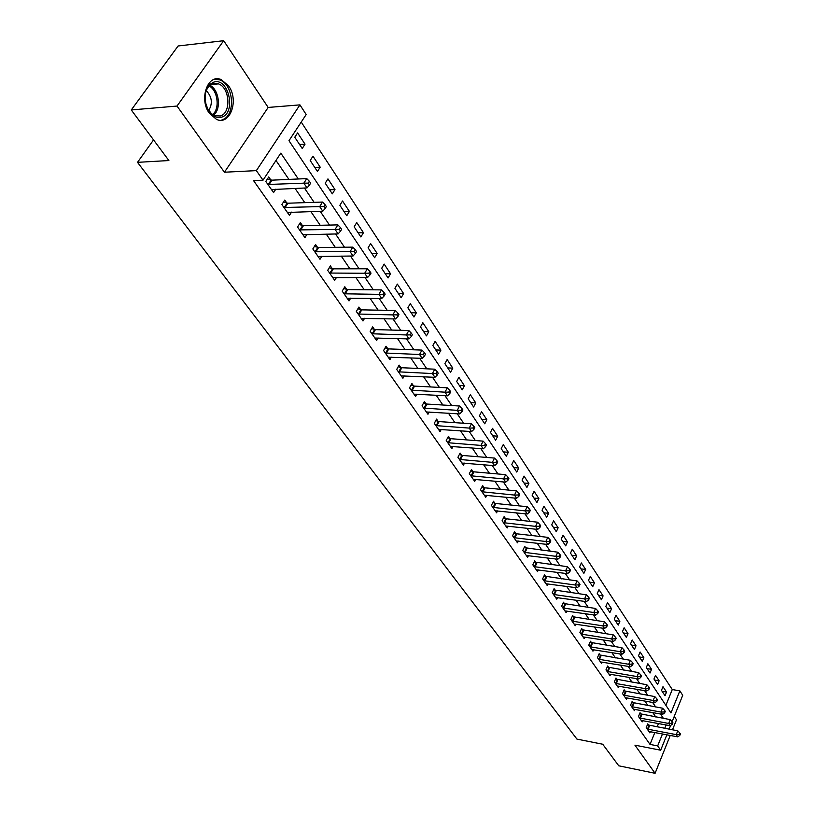 <?xml version="1.0" encoding="UTF-8"?>
<svg xmlns="http://www.w3.org/2000/svg" width="814" height="814" viewBox="0 0 814 814"><rect width="100%" height="100%" fill="white"/><g stroke="black" fill="none" stroke-linecap="round" stroke-linejoin="round"><path stroke-width="1.22" d="M228.632 85.948L221.316 79.66C207.824 73.148 198.565 99.186 209.463 113.411L216.544 119.414C230.108 125.834 239.235 100.254 228.632 85.948M665.883 705.321L672.272 689.56L679.853 690.852L682.722 695.288L672.14 721.662M672.476 729.832L676.495 719.81L674.236 716.432M666.87 734.798L660.683 750.213L634.93 745.156L655.087 773.3L618.762 765.801L602.716 744.23L576.933 739.102L137.515 162.342L168.885 160.541L131.278 109.951L178.103 45.981L223.677 40.7L177.014 106.054L224.43 172.222L256.359 170.625L299.928 104.874L306.186 114.52L288.97 140.71L670.96 712.922L679.853 690.852M224.43 172.222L268.172 107.438L223.677 40.7M268.172 107.438L299.928 104.874M672.272 689.56L301.221 122.059M655.087 773.3L670.237 735.429M131.278 109.951L177.014 106.054M294.76 137.251L302.218 148.494L305.026 144.17L297.598 132.916L294.76 137.251M310.195 160.511L317.45 171.469L320.197 167.165L312.963 156.196L310.195 160.511M325.224 183.191L332.305 193.864L334.981 189.57L327.94 178.887L325.224 183.191M339.876 205.281L346.774 215.69L349.399 211.416L342.521 200.997L339.876 205.281M354.151 226.821L360.877 236.966L363.451 232.712L356.746 222.548L354.151 226.821M368.081 247.822L374.644 257.723L377.157 253.48L370.624 243.579L368.081 247.822M381.664 268.315L388.064 277.971L390.527 273.748L384.147 264.082L381.664 268.315M394.922 288.309L401.17 297.741L403.581 293.539L397.354 284.096L394.922 288.309M407.865 307.824L413.96 317.033L416.33 312.851L410.246 303.632L407.865 307.824M420.492 326.882L426.455 335.877L428.774 331.705L422.832 322.71L420.492 326.882M432.834 345.492L438.654 354.273L440.923 350.132L435.124 341.341L432.834 345.492M444.892 363.675L450.58 372.263L452.798 368.132L447.14 359.544L444.892 363.675M456.674 381.451L462.23 389.835L464.407 385.724L458.872 377.33L456.674 381.451M468.182 398.809L473.616 407.01L475.763 402.92L470.339 394.719L468.182 398.809M479.446 415.791L484.757 423.809L486.853 419.739L481.562 411.711L479.446 415.791M490.455 432.397L495.655 440.242L497.71 436.192L492.531 428.337L490.455 432.397M501.221 448.636L506.308 456.308L508.323 452.279L503.256 444.597L501.221 448.636M511.762 464.529L516.737 472.039L518.721 468.03L513.756 460.51L511.762 464.529M522.069 480.087L526.943 487.433L528.886 483.445L524.033 476.088L522.069 480.087M532.163 495.309L536.935 502.503L538.848 498.534L534.096 491.33L532.163 495.309M542.043 510.215L546.713 517.256L548.595 513.308L543.935 506.257L542.043 510.215M551.719 524.806L556.298 531.705L558.139 527.777L553.581 520.868L551.719 524.806M561.202 539.112L565.689 545.868L567.5 541.961L563.034 535.195L561.202 539.112M570.492 553.113L574.888 559.737L576.668 555.85L572.293 549.216L570.492 553.113M579.588 566.849L583.892 573.341L585.653 569.464L581.359 562.962L579.588 566.849M588.512 580.301L592.734 586.66L594.454 582.814L590.252 576.444L588.512 580.301M597.262 593.487L601.393 599.725L603.093 595.899L598.972 589.651L597.262 593.487M605.83 606.42L609.889 612.545L611.558 608.73L607.519 602.604L605.83 606.42M614.244 619.108L618.223 625.111L619.861 621.316L615.893 615.313L614.244 619.108M622.496 631.542L626.393 637.433L628.011 633.668L624.114 627.767L622.496 631.542M630.585 643.752L634.411 649.531L635.999 645.787L632.183 639.997L630.585 643.752M638.522 655.728L642.287 661.395L643.843 657.671L640.099 651.994L638.522 655.728M646.316 667.48L650.01 673.046L651.546 669.342L647.873 663.766L646.316 667.48M653.968 679.018L657.59 684.482L659.106 680.799L655.494 675.325L653.968 679.018M661.477 690.353L665.038 695.716L666.534 692.042L662.983 686.67L661.477 690.353M298.311 178.988L280.81 153.124L263.024 180.179L253.551 180.606L650.02 744.413L654.843 732.519M657.101 726.953L658.485 723.544M655.758 716.971L652.767 712.596M647.995 705.606L644.891 701.058M640.089 694.016L636.874 689.305M632.03 682.203L628.693 677.319M623.819 670.166L620.349 665.089M615.445 657.895L611.843 652.625M606.898 645.38L603.174 639.916M598.188 632.61L594.322 626.943M589.295 619.586L585.286 613.705M580.229 606.288L576.068 600.193M570.97 592.724L566.656 586.406M561.518 578.876L557.041 572.323M551.861 564.733L547.232 557.936M542.012 550.295L537.199 543.243M531.939 535.541L526.953 528.225M521.652 520.461L516.483 512.881M511.141 505.056L505.779 497.201M500.396 489.316L494.831 481.155M489.407 473.209L483.638 464.753M478.174 456.746L472.181 447.975M466.676 439.896L460.459 430.799M454.904 422.659L448.463 413.217M442.867 405.006L436.182 395.217M430.535 386.945L423.606 376.78M417.908 368.447L410.714 357.895M404.975 349.491L397.507 338.543M391.727 330.067L383.974 318.712M378.144 310.165L370.095 298.372M364.214 289.753L355.85 277.503M349.918 268.813L341.249 256.095M335.266 247.334L326.251 234.127M320.217 225.285L310.856 211.569M304.772 202.655L295.044 188.39M288.909 179.406L275.987 160.46M270.838 179.986L268.732 176.943L265.791 181.43L273.565 192.592L275.793 189.174M286.813 203.022L284.758 200.061L281.878 204.538L289.458 215.405L291.544 212.128M302.36 225.468L300.366 222.578L297.548 227.035L304.924 237.627L306.898 234.473M317.511 247.324L315.567 244.515L312.82 248.952L320.004 259.269L321.866 256.247M332.275 268.63L330.382 265.893L327.696 270.309L334.696 280.372L336.457 277.452M346.672 289.408L344.821 286.732L342.195 291.127L349.023 300.936L350.681 298.127M360.714 309.656L358.903 307.051L356.329 311.426L362.993 320.991L364.57 318.294M374.399 329.416L372.639 326.872L370.126 331.227L376.628 340.557L378.113 337.952M387.759 348.697L386.039 346.215L383.577 350.549L389.926 359.656L391.341 357.143M400.803 367.511L399.125 365.089L396.713 369.403L402.91 378.296L404.253 375.865M413.543 385.887L411.894 383.516L409.534 387.81L415.578 396.499L416.87 394.139M425.976 403.825L424.369 401.516L422.059 405.789L427.961 414.265L429.192 411.996M438.125 421.357L436.558 419.098L434.289 423.351L440.059 431.634L441.229 429.426M449.989 438.492L448.463 436.284L446.235 440.506L451.872 448.606L452.991 446.469M461.599 455.23L460.103 453.072L457.916 457.275L463.431 465.191L464.499 463.125M472.934 471.601L471.479 469.485L469.332 473.677L474.725 481.41L475.742 479.405M484.035 487.606L482.6 485.541L480.504 489.702L485.775 497.273L486.752 495.319M494.881 503.256L493.477 501.241L491.422 505.382L496.581 512.789L497.517 510.887M505.494 518.579L504.131 516.605L502.106 520.726L507.153 527.971L508.048 526.129M515.883 533.567L514.55 531.634L512.566 535.734L517.501 542.826L518.365 541.035M526.058 548.249L524.745 546.357L522.792 550.427L527.635 557.366L528.459 555.626M536.009 562.616L534.727 560.754L532.814 564.814L537.545 571.611L538.349 569.912M545.767 576.678L544.505 574.867L542.623 578.896L547.262 585.551L548.026 583.903M555.311 590.465L554.08 588.685L552.238 592.694L556.776 599.216L557.509 597.608M564.672 603.968L563.461 602.218L561.65 606.206L566.096 612.596L566.809 611.029M573.839 617.195L572.659 615.486L570.868 619.454L575.233 625.712L575.915 624.185M582.824 630.158L581.664 628.489L579.914 632.427L584.187 638.573L584.849 637.077M591.636 642.877L590.496 641.229L588.776 645.156L592.968 651.169L593.599 649.714M600.274 655.341L599.155 653.734L597.466 657.631L601.577 663.532L602.187 662.108M608.75 667.561L607.651 665.984L605.982 669.861L610.012 675.651L610.602 674.267M617.053 679.548L615.984 678.001L614.336 681.857L618.294 687.535L618.864 686.182M625.203 691.31L624.155 689.794L622.537 693.63L626.414 699.195L626.973 697.883M633.2 702.858L632.173 701.363L630.575 705.178L634.391 710.642L634.92 709.35M641.056 714.183L640.038 712.718L638.471 716.513L642.215 721.876L642.734 720.614M648.758 725.305L647.761 723.87L646.224 727.635L649.887 732.905L650.396 731.674M153.541 139.896L137.515 162.342M660.683 750.213L657.671 745.899L662.484 733.963M650.02 744.413L657.671 745.899M263.024 180.179L256.359 170.625M670.624 725.437L669.118 729.202M663.4 718.365L660.429 713.98M655.687 706.979L652.604 702.421M647.832 695.37L644.627 690.648M639.814 683.536L636.497 678.632M631.654 671.469L628.205 666.381M623.331 659.167L619.749 653.886M614.835 646.621L611.131 641.147M606.176 633.821L602.329 628.143M597.334 620.767L593.345 614.875M588.308 607.437L584.177 601.332M579.11 593.833L574.816 587.505M569.708 579.955L565.262 573.382M560.113 565.771L555.494 558.953M550.305 551.292L545.522 544.22M540.293 536.497L535.327 529.161M530.056 521.377L524.908 513.776M519.597 505.921L514.265 498.036M508.903 490.13L503.367 481.949M497.975 473.972L492.236 465.486M486.792 457.448L480.83 448.646M475.345 440.547L469.169 431.41M463.634 423.249L457.224 413.777M451.648 405.535L445.004 395.706M439.377 387.403L432.478 377.208M426.811 368.834L419.648 358.252M413.929 349.806L406.491 338.817M400.732 330.311L393.009 318.905M387.199 310.317L379.192 298.484M373.331 289.825L365.008 277.523M359.096 268.803L350.458 256.023M344.495 247.222L335.521 233.954M329.507 225.081L320.177 211.294M314.112 202.34L304.416 188.014M664.733 728.388L666.106 724.959M299.572 144.505L305.026 144.17M662.097 691.279L666.534 692.042M654.649 680.046L659.106 680.799M647.059 668.609L651.546 669.342M639.336 656.949L643.843 657.671M631.461 645.075L635.999 645.787M623.443 632.977L628.011 633.668M615.262 620.655L619.861 621.316M606.929 608.078L611.558 608.73M598.443 595.268L603.093 595.899M589.774 582.203L594.454 582.814M580.942 568.874L585.653 569.464M571.927 555.28L576.668 555.85M562.728 541.412L567.5 541.961M553.347 527.258L558.139 527.777M543.762 512.81L548.595 513.308M533.984 498.056L538.848 498.534M524.002 482.997L528.886 483.445M513.797 467.612L518.721 468.03M503.378 451.892L508.323 452.279M492.724 435.826L497.71 436.192M481.847 419.413L486.853 419.739M470.716 402.625L475.763 402.92M459.34 385.46L464.407 385.724M447.7 367.908L452.798 368.132M435.785 349.949L440.923 350.132M423.595 331.563L428.774 331.705M411.121 312.749L416.33 312.851M398.351 293.478L403.581 293.539M385.266 273.748L390.527 273.748M371.856 253.53L377.157 253.48M358.119 232.804L363.451 232.712M344.037 211.569L349.399 211.416M329.599 189.784L334.981 189.57M314.774 167.43L320.197 167.165M267.908 184.473L303.836 183.17L307.041 187.902L271.469 189.581M267.368 179.019L271.937 180.169L306.756 178.602L303.836 183.17L308.211 183.109L309.483 185.012L310.653 183.181L309.371 181.288L308.211 183.109M309.371 181.288L306.756 178.602M307.041 187.902L309.483 185.012M283.944 207.499L319.668 206.603L322.782 211.213L287.413 212.474M283.455 202.086L287.902 203.215L322.517 202.055L319.668 206.603L323.972 206.553L325.213 208.394L326.353 206.573L325.112 204.731L323.972 206.553M325.112 204.731L322.517 202.055M322.782 211.213L325.213 208.394M299.562 229.914L335.073 229.416L338.105 233.913L302.94 234.768M299.125 224.542L303.449 225.661L337.861 224.888L335.073 229.416L339.316 229.355L340.527 231.156L341.636 229.345L340.435 227.544L339.316 229.355M340.435 227.544L337.861 224.888M338.105 233.913L340.527 231.156M314.774 251.76L350.071 251.638L353.022 256.003L318.06 256.481M314.387 246.428L318.589 247.527L352.798 247.13L350.071 251.638L354.263 251.567L355.443 253.327L356.522 251.516L355.352 249.766L354.263 251.567M355.352 249.766L352.798 247.13M353.022 256.003L355.443 253.327M329.599 273.046L364.682 273.27L367.562 277.533L332.804 277.655M329.253 267.745L333.343 268.844L367.348 268.783L364.682 273.27L368.823 273.209L369.963 274.918L371.031 273.117L369.882 271.408L368.823 273.209M369.882 271.408L367.348 268.783M367.562 277.533L369.963 274.918M221.469 117.185C215.527 118.498 210.714 115.283 207.031 107.54C203.775 98.148 204.701 90.456 209.809 84.463L213.726 82.133C228.765 76.984 236.62 113.319 221.469 117.185M205.637 103.052L207.702 108.761L211.426 113.624L214.662 115.68L220.258 115.975C231.349 113.299 229.986 87.739 218.488 83.862L213.085 83.527L209.463 85.684C206.502 88.716 205.036 93 205.087 98.525M222.039 119.76C235.765 116.402 234.076 84.748 219.821 79.935L214.784 79.192M208.71 110.47C212.861 103.47 212.057 96.886 206.298 90.7M344.047 293.803L378.927 294.353L381.725 298.514L347.181 298.29M343.742 288.532L347.731 289.611L381.532 289.886L378.927 294.353L383.007 294.292L384.127 295.95L385.164 294.169L384.045 292.501L383.007 294.292M384.045 292.501L381.532 289.886M381.725 298.514L384.127 295.95M358.15 314.031L392.806 314.906L395.533 318.956L361.192 318.406M357.865 308.811L361.752 309.869L395.35 310.46L392.806 314.906L396.825 314.835L397.924 316.463L398.931 314.682L397.843 313.064L396.825 314.835M397.843 313.064L395.35 310.46M395.533 318.956L397.924 316.463M371.896 333.771L406.339 334.951L409.004 338.899L374.867 338.044M371.652 328.581L375.437 329.629L408.832 330.525L406.339 334.951L410.307 334.88L411.375 336.457L412.362 334.686L411.304 333.109L410.307 334.88M411.304 333.109L408.832 330.525M409.004 338.899L411.375 336.457M385.307 353.032L419.536 354.497L422.14 358.343L388.207 357.193M385.093 347.883L388.787 348.911L421.978 350.091L419.536 354.497L423.463 354.426L424.501 355.962L425.468 354.202L424.43 352.655L423.463 354.426M424.43 352.655L421.978 350.091M422.14 358.343L424.501 355.962M398.402 371.825L432.417 373.565L434.951 377.32L401.231 375.895M398.219 366.717L401.821 367.735L434.798 369.18L432.417 373.565L436.284 373.494L437.301 375L438.247 373.239L437.24 371.733L436.284 373.494M437.24 371.733L434.798 369.18M434.951 377.32L437.301 375M411.182 390.181L444.983 392.175L447.456 395.848L413.95 394.149M411.029 385.103L414.55 386.111L447.324 387.82L444.983 392.175L448.809 392.104L449.796 393.569L450.732 391.819L449.745 390.354L448.809 392.104M449.745 390.354L447.324 387.82M447.456 395.848L449.796 393.569M423.667 408.099L457.254 410.348L459.676 413.929L426.363 411.976M423.534 403.062L426.974 404.059L459.544 406.013L457.254 410.348L461.029 410.266L461.996 411.701L462.912 409.961L461.945 408.526L461.029 410.266M461.945 408.526L459.544 406.013M459.676 413.929L461.996 411.701M435.856 425.61L469.23 428.093L471.601 431.583L438.502 429.395M435.755 420.604L439.112 421.591L471.479 423.779L469.23 428.093L472.965 428.011L473.911 429.405L474.806 427.686L473.86 426.282L472.965 428.011M473.86 426.282L471.479 423.779M471.601 431.583L473.911 429.405M447.771 442.714L480.942 445.421L483.241 448.84L450.356 446.418M447.69 437.749L450.976 438.715L483.14 441.127L480.942 445.421L484.625 445.339L485.541 446.703L486.426 444.983L485.5 443.62L484.625 445.339M485.5 443.62L483.14 441.127M483.241 448.84L485.541 446.703M459.422 459.432L492.368 462.352L494.627 465.689L461.945 463.054M459.35 454.507L462.576 455.464L494.525 458.079L492.368 462.352L496.011 462.271L496.916 463.604L497.771 461.894L496.876 460.561L496.011 462.271M496.876 460.561L494.525 458.079M494.627 465.689L496.916 463.604M470.797 475.783L503.551 478.897L505.748 482.163L473.27 479.324M470.757 470.889L473.911 471.835L505.667 474.654L503.551 478.897L507.153 478.815L508.028 480.128L508.872 478.429L507.997 477.116L507.153 478.815M507.997 477.116L505.667 474.654M505.748 482.163L508.028 480.128M481.939 491.758L514.468 495.075L516.625 498.27L484.35 495.227M481.908 486.914L484.991 487.84L516.544 490.852L514.468 495.075L518.03 494.993L518.894 496.265L519.719 494.576L518.864 493.304L518.03 494.993M518.864 493.304L516.544 490.852M516.625 498.27L518.894 496.265M492.826 507.397L525.152 510.897L527.269 514.021L495.187 510.785M492.816 502.584L495.838 503.5L527.187 506.695L525.152 510.897L528.673 510.805L529.517 512.057L530.321 510.378L529.487 509.126L528.673 510.805M529.487 509.126L527.187 506.695M527.269 514.021L529.517 512.057M503.479 522.69L535.602 526.373L537.667 529.426L505.789 526.007M503.49 517.918L506.44 518.823L537.606 522.191L535.602 526.373L539.082 526.282L539.906 527.503L540.7 525.834L539.875 524.603L539.082 526.282M539.875 524.603L537.606 522.191M537.667 529.426L539.906 527.503M513.909 537.667L545.828 541.503L547.842 544.495L516.168 540.913M513.929 532.916L516.829 533.811L547.781 537.352L545.828 541.503L549.267 541.412L550.071 542.612L550.854 540.954L550.05 539.753L549.267 541.412M550.05 539.753L547.781 537.352M547.842 544.495L550.071 542.612M524.114 552.319L555.83 556.318L557.804 559.238L526.322 555.494M524.145 547.608L557.753 552.187L555.83 556.318L559.228 556.227L560.012 557.397L560.785 555.738L559.991 554.568L559.228 556.227M559.991 554.568L557.753 552.187M557.804 559.238L560.012 557.397M534.106 566.656L565.618 570.807L567.551 573.677L536.273 569.769M534.147 561.986L567.511 566.707L565.618 570.807L568.976 570.716L569.749 571.866L570.502 570.227L569.739 569.078L568.976 570.716M569.739 569.078L567.511 566.707M567.551 573.677L569.749 571.866M543.884 580.708L575.203 585.001L577.095 587.81L546.011 583.76M543.945 576.068L577.055 580.921L575.203 585.001L578.53 584.91L579.283 586.029L580.026 584.401L579.273 583.272L578.53 584.91M579.273 583.272L577.055 580.921M577.095 587.81L579.283 586.029M553.469 594.464L584.584 598.901L586.436 601.648L555.545 597.456M553.54 589.855L586.406 594.841L584.584 598.901L587.871 598.809L588.614 599.908L589.346 598.28L588.603 597.181L587.871 598.809M588.603 597.181L586.406 594.841M586.436 601.648L588.614 599.908M562.861 607.946L593.772 612.515L595.594 615.201L564.896 610.876M562.942 603.367L595.573 608.465L593.772 612.515L597.028 612.413L597.761 613.491L598.473 611.874L597.751 610.795L597.028 612.413M597.751 610.795L595.573 608.465M595.594 615.201L597.761 613.491M572.059 621.153L602.777 625.844L604.558 628.479L574.053 624.023M572.15 616.615L604.548 621.825L602.777 625.844L606.003 625.752L606.715 626.8L607.417 625.193L606.705 624.145L606.003 625.752M606.705 624.145L604.548 621.825M604.558 628.479L606.715 626.8M581.074 634.096L611.599 638.909L613.349 641.493L583.028 636.914M581.176 629.588L613.339 634.91L611.599 638.909L614.794 638.817L615.486 639.845L616.178 638.247L615.486 637.209L614.794 638.817M615.486 637.209L613.339 634.91M613.349 641.493L615.486 639.845M589.916 646.794L620.248 651.709L621.957 654.242L591.829 649.541M590.028 642.307L621.957 647.741L620.248 651.709L623.402 651.617L624.084 652.625L624.765 651.037L624.084 650.03L623.402 651.617M624.084 650.03L621.957 647.741M621.957 654.242L624.084 652.625M598.575 659.238L628.723 664.265L630.402 666.737L600.457 661.935M598.697 654.782L630.402 660.307L628.723 664.265L631.847 664.163L632.519 665.16L633.18 663.583L632.519 662.586L631.847 664.163M632.519 662.586L630.402 660.307M630.402 666.737L632.519 665.16M607.081 671.438L637.036 676.566L638.675 678.998L608.923 674.084M607.203 667.022L638.685 672.639L637.036 676.566L640.13 676.475L640.781 677.441L641.442 675.874L640.781 674.898L640.13 676.475M640.781 674.898L638.685 672.639M638.675 678.998L640.781 677.441M615.415 683.404L645.187 688.634L646.794 691.015L617.226 685.999M615.547 679.018L646.804 684.727L645.187 688.634L648.239 688.532L648.88 689.489L649.531 687.932L648.89 686.975L648.239 688.532M648.89 686.975L646.804 684.727M646.794 691.015L648.88 689.489M623.595 695.146L653.174 700.467L654.751 702.808L625.366 697.69M623.738 690.791L654.771 696.581L653.174 700.467L656.206 700.366L656.837 701.302L657.468 699.755L656.837 698.819L656.206 700.366M656.837 698.819L654.771 696.581M654.751 702.808L656.837 701.302M631.613 706.664L661.009 712.077L662.565 714.377L633.363 709.167M631.766 702.34L662.586 708.211L661.009 712.077L664.01 711.975L664.631 712.901L665.262 711.355L664.641 710.429L664.01 711.975M664.641 710.429L662.586 708.211M662.565 714.377L664.631 712.901M639.489 717.968L668.701 723.463L670.227 725.722L641.198 720.431M639.641 713.675L670.248 719.627L668.701 723.463L671.672 723.371L672.283 724.267L672.903 722.73L672.293 721.835L671.672 723.371M672.293 721.835L670.248 719.627M670.227 725.722L672.283 724.267M647.222 729.069L676.251 734.645L677.747 736.853L648.9 731.481M647.384 724.806L677.777 730.83L676.251 734.645L679.202 734.543L679.792 735.429L680.402 733.902L679.802 733.017L679.202 734.543M679.802 733.017L677.777 730.83M677.747 736.853L679.792 735.429M268.213 184.554L271.143 180.067M269.007 184.666L271.937 180.169M284.249 207.58L287.108 203.113M285.032 207.692L287.902 203.215M299.857 230.006L302.666 225.549M300.641 230.118L303.449 225.661M315.069 251.852L317.806 247.415M315.842 251.964L318.589 247.527M329.894 273.138L332.57 268.722M330.667 273.26L333.343 268.844M209.92 85.267C219.2 89.703 221.53 109.3 213.543 115.14M212.627 114.57C220.055 108.791 217.867 90.446 209.157 85.989M344.342 293.885L346.968 289.489M345.105 294.007L347.731 289.611M358.435 314.123L360.999 309.747M359.188 314.245L361.752 309.869M372.181 333.852L374.684 329.497M372.934 333.984L375.437 329.629M385.592 353.113L388.044 348.779M386.335 353.245L388.787 348.911M398.677 371.906L401.088 367.602M399.42 372.049L401.821 367.735M411.457 390.262L413.817 385.968M412.189 390.405L414.55 386.111M423.941 408.18L426.251 403.917M424.664 408.323L426.974 404.059M436.131 425.691L438.39 421.449M436.853 425.834L439.112 421.591M448.036 442.796L450.264 438.573M448.758 442.948L450.976 438.715M459.686 459.513L461.864 455.311M460.398 459.666L462.576 455.464M471.062 475.864L473.199 471.682M471.774 476.017L473.911 471.835M482.193 491.849L484.289 487.688M482.895 492.002L484.991 487.84M493.081 507.478L495.136 503.347M493.783 507.641L495.838 503.5M503.734 522.781L505.759 518.66M504.426 522.934L506.44 518.823M514.163 537.749L516.137 533.658M514.845 537.912L516.829 533.811M524.358 552.401L526.312 548.331M525.04 552.564L526.994 548.483M534.35 566.748L536.263 562.698M535.032 566.91L536.935 562.861M544.139 580.789L546.011 576.77M544.81 580.952L546.682 576.923M553.713 594.556L555.555 590.547M554.385 594.719L556.227 590.71M563.105 608.027L564.916 604.049M563.766 608.19L565.577 604.212M572.303 621.235L574.084 617.277M572.954 621.408L574.735 617.439M581.318 634.187L583.068 630.25M581.969 634.35L583.719 630.412M590.15 646.876L591.87 642.958M590.801 647.038L592.521 643.121M598.819 659.32L600.508 655.423M599.46 659.482L601.149 655.585M607.315 671.519L608.984 667.643M607.946 671.682L609.615 667.816M615.649 683.485L617.287 679.629M616.279 683.658L617.918 679.802M623.819 695.227L625.437 691.391M624.45 695.4L626.068 691.564M631.847 706.745L633.434 702.94M632.468 706.918L634.055 703.103M639.712 718.05L641.279 714.265M640.333 718.223L641.9 714.438M647.445 729.151L648.982 725.386M648.056 729.324L649.603 725.549M221.316 79.66L219.556 79.833M209.463 85.684L209.809 84.463M210.836 84.585L218.488 83.862"/></g></svg>
